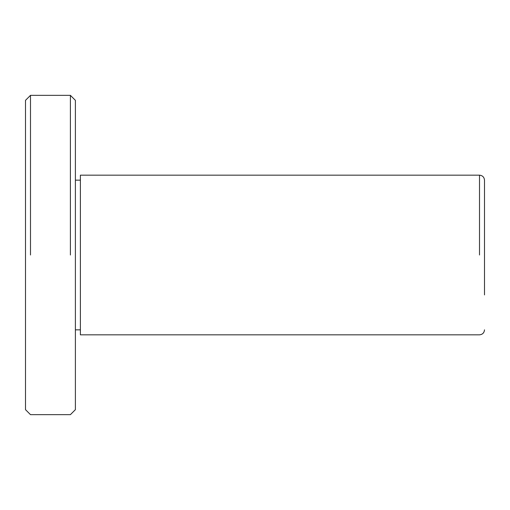 <?xml version="1.0" encoding="UTF-8"?>
<svg xmlns="http://www.w3.org/2000/svg" width="510" height="510" viewBox="0 0 510 510"><rect width="100%" height="100%" fill="white"/><g stroke="black" fill="none" stroke-linecap="round" stroke-linejoin="round"><path stroke-width="0.76" d="M25.5 100.336L25.5 409.664L30.492 414.649L70.399 414.649L75.391 409.664L75.391 100.336L70.399 95.351L30.492 95.351L25.5 100.336M484.5 255L484.5 180.164C484.194 177.142 482.53 175.485 479.508 175.172L80.382 175.172L80.382 334.828L479.508 334.828C482.53 334.515 484.194 332.858 484.5 329.836M484.5 215.086L484.5 294.914M70.399 255L70.399 95.351L70.399 255M30.492 255L30.492 95.351M479.508 255L479.508 175.172L479.508 255M75.391 329.836L80.382 329.836M80.382 180.164L75.391 180.164"/></g></svg>

